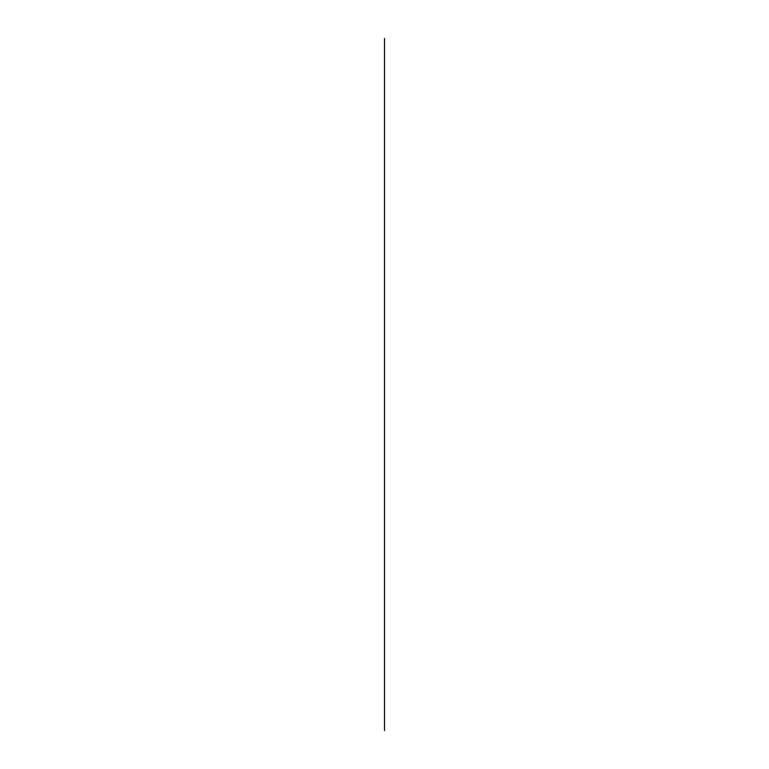 <?xml version="1.0" encoding="UTF-8"?>
<svg xmlns="http://www.w3.org/2000/svg" width="769" height="769" viewBox="0 0 769 769"><rect width="100%" height="100%" fill="white"/><g stroke="black" fill="none" stroke-linecap="round" stroke-linejoin="round"><path stroke-width="1.15" d="M384.5 730.55L384.5 38.45L384.5 730.55"/></g></svg>
